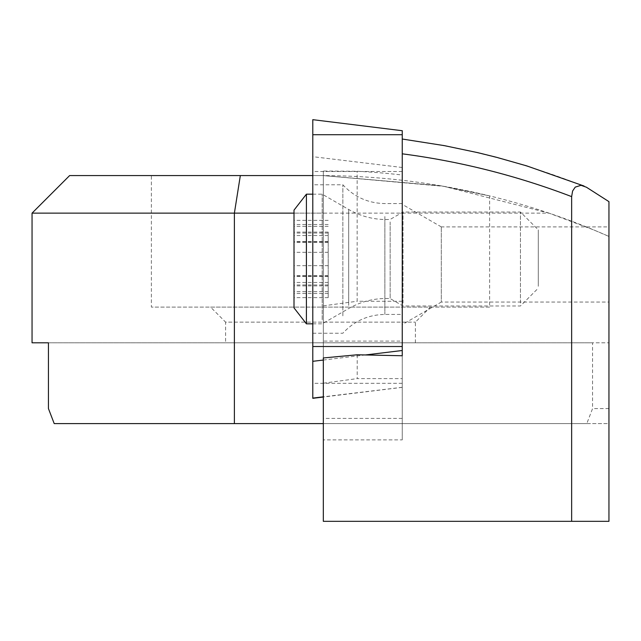 <?xml version="1.0" encoding="UTF-8"?>
<svg xmlns="http://www.w3.org/2000/svg" width="641" height="641" viewBox="0 0 641 641"><rect width="100%" height="100%" fill="white"/><g stroke="black" fill="none" stroke-linecap="round" stroke-linejoin="round"><path stroke-width="0.48" stroke-dasharray="3.21 2.4" d="M294.003 232.459L294.003 297.632L294.003 232.459M328.208 232.459L328.208 297.632L328.208 232.459M294.003 210.144L294.003 307.856M306.406 194.175L306.406 323.833M322.191 319.715L322.191 194.175L322.191 319.715M390.153 221.954L390.153 298.562L390.153 221.954M402.997 303.001L402.997 212.027L402.997 303.001M520.444 303.001L520.444 212.027L520.444 303.001M538.296 286.279L538.296 229.879L538.296 286.279M402.244 216.538L402.244 314.435L402.244 216.538M342.863 315.861L342.863 184.776L342.863 315.861M312.792 202.139L312.792 333.232L312.792 202.139M402.244 439.878L402.244 341.092L323.32 341.092L323.32 439.878L402.244 439.878L402.244 130.724L312.792 119.675M312.792 398.325L312.792 119.907M441.304 226.898L402.244 204.351L402.244 324.61L441.304 302.063L441.304 226.898L441.304 302.063L608.95 302.063L608.95 226.898L441.304 226.898M415.4 342.807L415.4 322.135L430.432 307.103L210.569 307.103L225.6 322.135L415.4 322.135L225.6 322.135L225.6 342.807L415.4 342.807L225.6 342.807M69.637 175.562L323.32 175.562L151.38 175.562L151.38 307.103L489.62 307.103L489.62 195.906L441.08 185.842L323.32 175.562L312.792 175.562M32.05 213.141L549.025 213.141L593.646 229.895L608.95 236.441A714.05 714.05 0 0 0 323.32 175.594L323.32 171.035L357.141 171.283A719.282 719.282 0 0 1 402.244 175.017L402.244 139.025M586.795 423.605L54.205 423.605L608.95 423.605L608.95 342.807L48.436 342.807L48.436 408.573L54.205 423.605L586.795 423.605L592.564 408.573L592.564 342.807L608.95 342.807L608.95 201.651M151.38 175.562L323.32 175.562M549.017 213.149L443.949 186.339L323.32 175.594L441.08 185.842L489.62 195.906M294.003 213.141L323.32 213.141L323.32 175.594M323.32 423.605L608.95 423.605L608.95 521.325L323.32 521.325L323.32 213.141M608.95 226.898L608.95 302.063M323.32 357.958L323.32 439.878M323.32 341.092L323.32 171.035M586.427 187.228C527.03 163.439 465.638 147.406 402.244 139.129L402.244 346.517M402.244 341.092L402.244 175.017M402.244 204.351L402.244 324.61M402.244 301.254L357.141 301.254L357.141 171.283M323.32 305.845L357.141 301.254M489.62 307.103L151.38 307.103M210.569 307.103L430.432 307.103M357.221 354.777L357.205 378.607L402.244 378.607M323.32 383.206L357.205 378.607M48.436 342.807L592.564 342.807M608.95 408.573L592.564 408.573M328.208 233.036L294.003 233.036M328.208 284.965L294.003 284.965M328.208 226.353L294.003 226.353M348.688 305.388L348.688 209.471L348.688 305.388M328.208 293.498L294.003 293.498M328.208 276.311L294.003 276.311M328.208 224.502L294.003 224.502M328.208 241.817L294.003 241.817M328.208 252.314L294.003 252.314M328.208 291.655L294.003 291.655M328.208 276.191L294.003 276.191M328.208 265.686L294.003 265.686M328.208 241.689L294.003 241.689M384.88 216.538L384.88 314.435L384.88 216.538M402.244 383.294L312.792 383.294M402.244 387.284L323.32 396.827M402.244 171.492L312.792 171.492M402.244 167.501L312.792 156.684M365.434 354.954L323.32 360.05M402.244 418.397L323.32 418.397M328.208 232.098L294.003 232.098M328.208 282.473L294.003 282.473M328.208 220.368L294.003 220.368M312.792 194.175L322.191 194.175L348.688 209.471C360.33 216.121 372.862 219.478 386.275 219.543L390.153 219.438L402.997 212.027L520.444 212.027L538.296 229.879M312.792 323.833L322.191 323.833L348.688 308.537C360.33 301.879 372.862 298.522 386.275 298.466L390.153 298.562L402.997 305.981L520.444 305.981L538.296 288.13M328.208 235.527L294.003 235.527M328.208 242.298L294.003 242.298M328.208 241.633L294.003 241.633M328.208 285.902L294.003 285.902M328.208 297.632L294.003 297.632M328.208 275.71L294.003 275.71M328.208 276.367L294.003 276.367M402.244 203.566L384.88 203.566C368.206 203.269 354.201 197.003 342.863 184.776L312.792 184.776M312.792 333.232L342.863 333.232C354.201 320.997 368.206 314.739 384.88 314.435L402.244 314.435M402.244 387.34L323.32 397.035"/><path stroke-width="0.96" d="M306.406 323.833L294.003 307.856L294.003 210.144L306.406 194.175L306.406 323.833L312.792 323.833M402.244 130.724L312.792 119.675L312.792 398.325L323.32 397.035M402.244 130.66L402.244 355.755L402.244 346.517L312.792 346.517M32.05 213.141L32.05 342.807L48.436 342.807L48.436 408.573L54.205 423.605L234.39 423.605L234.39 213.141L32.05 213.141L69.637 175.562L240.335 175.562L234.39 213.141L294.003 213.141M48.436 342.807L32.05 342.807M312.792 175.562L240.335 175.562M234.39 423.605L323.32 423.605M571.644 196.619L572.597 191.026L575.241 187.124L580.994 185.305L586.427 187.228L608.95 201.651L608.95 521.325L571.644 521.325L571.644 196.619C516.838 175.69 460.366 161.42 402.244 153.816M571.644 521.325L323.32 521.325L323.32 357.958L357.221 354.777L402.244 355.755M402.244 134.714L312.792 134.714M323.32 396.827L312.792 398.101M402.244 350.507L365.434 354.954M323.32 360.05L312.792 361.316M312.792 194.175L306.406 194.175M584.087 186.042L526.718 165.883L496.591 157.317L478.282 152.766L444.389 145.643L402.244 139.025"/></g></svg>
